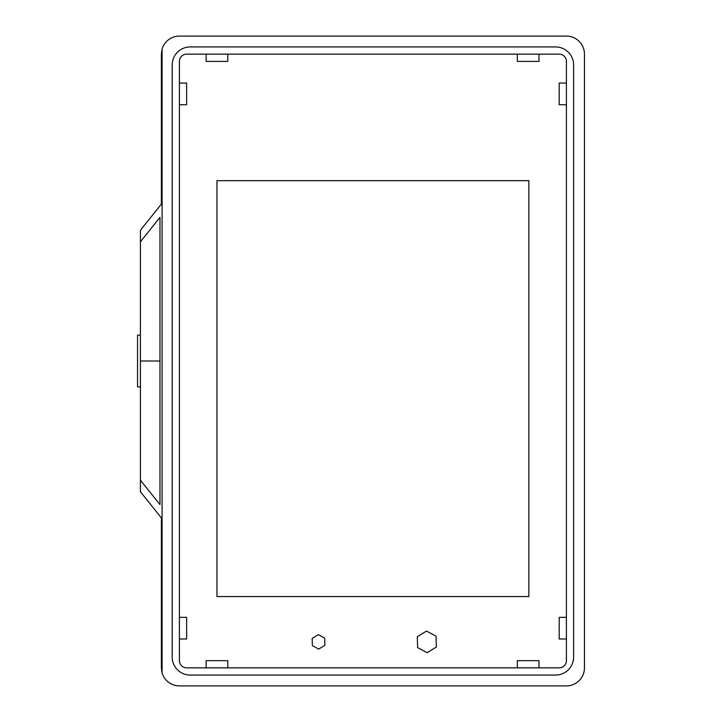 <?xml version="1.0" encoding="UTF-8"?>
<svg xmlns="http://www.w3.org/2000/svg" width="722" height="722" viewBox="0 0 722 722"><rect width="100%" height="100%" fill="white"/><g stroke="black" fill="none" stroke-linecap="round" stroke-linejoin="round"><path stroke-width="1.08" d="M140.429 480.202L159.977 504.615L159.977 217.385L140.429 241.798L140.429 230.246L161.367 204.091L161.367 54.15L162.089 49.096L162.089 672.904L161.367 667.85L161.367 517.909L140.429 491.754L140.429 361L159.977 361M312.175 638.447L312.373 645.658L318.718 649.096L324.873 645.315L324.674 638.104L318.33 634.665L312.175 638.447M528.865 180.68L216.961 180.68L216.961 596.553L528.865 596.553L528.865 180.68M417.298 636.723L417.596 647.553L427.117 652.706L436.35 647.038L436.052 636.208L426.531 631.055L417.298 636.723M566.409 83.057L559.189 83.057L559.189 104.717L566.409 104.717M538.973 667.85L538.973 660.657L517.313 660.657L517.313 667.85M227.791 667.85L227.791 660.657L206.131 660.657L206.131 667.85M179.417 638.997L186.637 638.997L186.637 617.337L179.417 617.337M179.417 104.717L186.637 104.717L186.637 83.057L179.417 83.057M566.409 617.337L559.189 617.337L559.189 638.997L566.409 638.997M517.313 54.15L517.313 61.397L538.973 61.397L538.973 54.15M206.131 54.15L206.131 61.397L227.791 61.397L227.791 54.15M162.089 49.096A18.05 18.05 0 0 1 179.417 36.1L566.409 36.1A18.05 18.05 0 0 1 584.459 54.15L584.459 667.85A18.05 18.05 0 0 1 566.409 685.9L179.417 685.9A18.05 18.05 0 0 1 162.089 672.904M566.409 61.37L566.409 660.63A7.22 7.22 0 0 1 559.189 667.85L186.637 667.85A7.22 7.22 0 0 1 179.417 660.63L179.417 61.37A7.22 7.22 0 0 1 186.637 54.15L559.189 54.15A7.22 7.22 0 0 1 566.409 61.37M172.197 656.298A18.05 18.05 0 0 0 190.969 675.07L555.579 675.07A18.05 18.05 0 0 0 573.629 657.02L573.629 64.98A18.05 18.05 0 0 0 555.579 46.93L190.247 46.93A18.05 18.05 0 0 0 172.197 64.98L172.197 656.298M140.429 335.143L137.541 335.143L137.541 386.857L140.429 386.857M140.429 241.798L140.429 361"/></g></svg>
